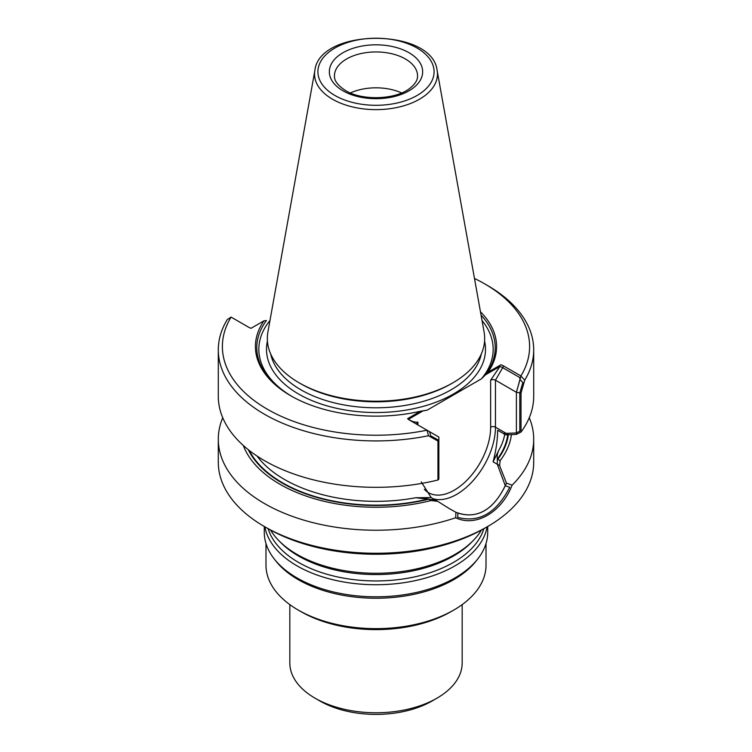 <?xml version="1.0" encoding="UTF-8"?>
<svg xmlns="http://www.w3.org/2000/svg" width="752" height="752" viewBox="0 0 752 752"><rect width="100%" height="100%" fill="white"/><g stroke="black" fill="none" stroke-linecap="round" stroke-linejoin="round"><path stroke-width="1.13" d="M452.121 383.247A107.649 62.153 180 0 1 299.879 383.247L300.979 383.877A106.098 61.26 0 0 0 451.021 383.877L452.121 383.247M314.872 70.481L267.909 331.999A108.664 62.736 0 0 0 299.155 382.834L300.979 383.877A106.098 61.26 0 0 0 451.021 383.877L452.845 382.834A108.664 62.736 0 0 0 484.091 331.999L437.128 70.481C432.485 27.608 319.515 27.608 314.872 70.481A61.457 35.485 0 0 0 332.544 99.236A61.457 35.485 0 0 0 402.423 106.182A61.457 35.485 0 0 0 437.128 70.481M417.905 422.173L417.905 424.955L417.905 422.173A3.403 1.965 0 0 0 416.909 423.564A3.403 1.965 0 0 0 417.886 424.946A3.403 1.965 0 0 1 416.909 423.564A3.403 1.965 0 0 1 417.905 422.173C414.343 422.286 411.241 421.308 408.58 419.221A13.621 7.868 0 0 0 410.667 420.772M520.91 376.019L524.708 380.174L521.023 393.08L516.398 392.281L516.398 432.945L519.811 431.216L519.811 392.873L516.398 392.281L495.465 380.183A3.403 1.965 0 0 0 490.642 380.183L499.967 366.45A13.621 7.868 0 0 1 502.684 367.672L519.604 377.438L520.046 379.478L516.398 392.271L495.465 380.183A3.403 1.965 0 0 0 490.642 380.183L490.642 427.183A51.427 29.695 -60 0 1 465.074 482.041A51.427 29.695 -60 0 1 424.325 489.289A51.427 29.695 -60 0 0 465.074 482.041A51.427 29.695 -60 0 0 490.642 427.183A3.403 1.965 180 0 1 495.465 427.183A54.84 31.659 -60 0 1 473.976 479.673A54.84 31.659 -60 0 1 433.321 498.792A54.84 31.659 -60 0 0 473.976 479.673A54.84 31.659 -60 0 0 495.465 427.183L495.465 380.183L502.684 367.672M481.054 315.116A119.211 68.827 0 0 1 485.566 374.769L481.43 378.829A117.171 67.652 0 0 0 482.032 320.521A117.171 67.652 0 0 1 481.43 378.829L427.117 410.178L422.991 410.902L408.58 419.221M269.968 320.521A117.171 67.652 0 0 0 291.964 396.454A117.171 67.652 0 0 1 269.968 320.521M231.099 317.09A153.615 88.689 0 0 0 267.374 409.248A153.615 88.689 0 0 0 426.995 430.191L409.718 420.227A14.984 8.648 0 0 1 407.584 418.676L420.481 411.241A120.574 69.616 0 0 1 290.742 395.759A120.574 69.616 0 0 1 263.924 320.85L266.434 320.512A119.211 68.827 0 0 0 291.221 396.031M485.566 374.769L499.967 366.45M427.004 430.21L438.839 437.044L429.589 431.704L430.652 435.756L438.19 439.995L437.955 441.039L428.443 435.746A157.704 91.048 0 0 1 218.296 349.868A157.704 91.048 0 0 1 227.283 319.581M519.811 392.873L522.837 382.533L519.999 379.431M218.296 349.868L218.296 396.276A157.704 91.048 0 0 0 437.955 480.002L438.848 479.165L438.848 437.053L438.848 477.717L438.19 478.338L438.19 439.995M415.715 497.749L435.417 500.005L431.178 497.561L415.715 497.749L428.283 498.924L431.046 500.522L437.711 501.33L431.178 497.561L421.27 481.91L431.178 497.561L415.715 497.749A129.429 74.73 0 0 1 257.005 456.022A129.429 74.73 0 0 0 415.715 497.749M516.398 432.945L503.285 433.49L497.664 430.238C497.561 440.07 496.029 450.598 493.077 461.822C496.029 450.598 497.561 440.07 497.664 430.238L505.645 434.853L516.398 434.393L516.398 392.271L520.939 375.981L503.652 365.998A14.984 8.648 0 0 0 500.964 364.767L488.076 372.212A120.574 69.616 0 0 0 480.453 311.76M497.316 464.266L497.373 459.04C496.837 455.994 497.439 452.836 499.187 449.555L493.077 461.822L497.316 464.266L505.288 485.717C494.149 508.531 478.084 519.463 457.902 513.08M248.263 449.668A132.728 76.629 0 0 0 428.725 499.178M497.805 459.293A132.728 76.629 0 0 0 508.343 434.731M457.893 513.09L457.686 517.338C479.071 523.082 496.414 513.071 509.696 487.305L505.297 485.717M265.982 543.527L265.982 565.128A110.018 63.516 0 0 0 298.206 610.041L301.101 611.705A105.929 61.156 0 0 0 301.101 611.705A105.929 61.156 0 0 0 450.909 611.705L453.794 610.041A110.018 63.516 0 0 0 486.018 565.128L486.018 543.527M301.091 611.705L298.206 610.041A110.018 63.516 0 0 0 453.794 610.041M264.281 526.485L264.281 532.313A111.719 64.503 0 0 0 274.01 558.642L275.57 560.644A110.018 63.516 0 0 0 298.206 579.632A110.018 63.516 0 0 0 476.43 560.644L477.99 558.642A111.719 64.503 0 0 0 487.719 532.313L487.719 526.485M289.83 604.608L289.83 663.02A86.17 49.754 0 0 0 315.069 698.194A86.17 49.754 0 0 0 436.931 698.194A86.17 49.754 0 0 0 462.17 663.02L462.17 604.608M319.882 700.977L315.069 698.194L319.882 700.977A79.364 45.816 0 0 0 432.118 700.977L436.931 698.194M270.523 530.038A111.719 64.503 0 0 0 278.936 540.716A111.719 64.503 0 0 0 297.002 554.393A111.719 64.503 0 0 0 473.064 540.716A111.719 64.503 0 0 0 481.477 530.038M264.864 526.823A111.719 64.503 0 0 0 297.002 565.842A111.719 64.503 0 0 0 413.421 581.014A111.719 64.503 0 0 0 487.136 526.823M274.01 558.642A111.719 64.503 0 0 0 297.002 577.921A111.719 64.503 0 0 0 477.99 558.642M376.611 97.76A34.423 19.872 0 0 0 375.389 97.76M401.653 92.938A41.557 23.989 0 0 0 350.347 92.938M299.879 383.247L299.155 382.834A108.664 62.736 0 0 0 299.164 382.834A108.664 62.736 0 0 0 452.845 382.834M231.061 317.081L248.348 327.064A14.984 8.648 0 0 0 251.036 328.295L263.924 320.85M227.292 319.562L231.09 317.081M427.033 430.182L428.49 435.728M488.076 372.212L481.43 378.829L427.117 410.178L420.481 411.241M520.901 375.972A153.615 88.689 0 0 0 484.626 283.824A153.615 88.689 0 0 0 474.474 278.466M524.717 380.155A157.704 91.048 0 0 0 533.704 349.868A157.704 91.048 0 0 0 487.512 285.487L484.626 283.824M437.955 480.002L437.955 441.039M516.398 434.393L521.023 432.043L521.023 393.08M521.023 432.043A157.704 91.048 0 0 0 533.704 396.276L533.704 349.868M499.61 465.591L500.136 460.638L497.373 459.04C496.837 455.994 497.439 452.836 499.187 449.555L493.077 461.822L499.61 465.591L506.444 483.085M243.291 445.457A135.792 78.396 0 0 0 431.046 500.522M455.909 512.262C477.652 520.497 494.985 508.672 506.453 483.085L512.084 485.2C501.622 512.403 475.602 527.453 455.703 517.752L455.9 512.272L448.85 508.371M437.711 501.33L449.649 508.831M500.136 460.638A135.792 78.396 0 0 0 511.426 434.609M222.733 417.727A157.704 91.048 0 0 0 218.296 439.177A157.704 91.048 0 0 0 297.576 518.175A157.704 91.048 0 0 0 455.703 517.743M512.074 485.2A157.704 91.048 0 0 0 533.704 439.177A157.704 91.048 0 0 0 529.267 417.727M533.704 439.177L533.704 462.226A157.704 91.048 180 0 1 487.512 526.607A157.704 91.048 180 0 1 455.703 540.791A157.704 91.048 180 0 1 264.488 526.607A157.704 91.048 180 0 1 218.296 462.226L218.296 439.177M487.512 526.607L484.626 528.271A153.615 88.689 180 0 1 267.374 528.271L264.488 526.607M300.979 389.846A106.098 61.26 0 0 0 410.62 404.435A106.098 61.26 0 0 0 481.327 353.901A106.098 61.26 0 0 1 410.62 404.435A106.098 61.26 0 0 1 300.979 389.846A106.098 61.26 0 0 1 270.673 353.901A106.098 61.26 0 0 0 300.979 389.846M298.572 394.02A109.51 63.224 0 0 0 424.419 406.024A109.51 63.224 0 0 0 484.57 341.079A109.51 63.224 0 0 1 424.419 406.024A109.51 63.224 0 0 1 298.572 394.02A109.51 63.224 0 0 1 267.43 341.079A109.51 63.224 0 0 0 298.572 394.02M249.25 450.448A132.155 76.3 0 0 0 428.283 498.924A132.155 76.3 0 0 1 249.25 450.448M506.171 433.368L495.465 427.183A3.403 1.965 180 0 0 490.642 427.183L490.642 380.183M499.187 449.555A129.429 74.73 0 0 0 504.742 434.327A129.429 74.73 0 0 1 499.187 449.555M497.373 459.04A132.155 76.3 0 0 0 507.76 434.75A132.155 76.3 0 0 1 497.373 459.04M278.936 540.716L280.825 542.634A109.548 63.243 0 0 0 298.544 556.038A109.548 63.243 0 0 0 471.175 542.634L473.064 540.716M268.126 528.703A109.548 63.243 0 0 0 298.544 562.421A109.548 63.243 0 0 0 408.919 578.025A109.548 63.243 0 0 0 483.874 528.703M417.557 75.933A41.557 23.989 0 0 0 376 51.944A41.557 23.989 0 0 0 334.443 75.933C334.49 77.475 333.822 82.936 345.563 90.56C361.985 100.918 395.58 99.706 409.558 88.539C415.066 84.233 417.736 80.032 417.557 75.933M343.006 90.813A46.662 26.94 0 0 0 421.073 78.734A46.662 26.94 0 0 0 363.921 45.74A46.662 26.94 0 0 0 343.006 90.813M334.922 95.476A58.092 33.539 0 0 0 432.109 80.445A58.092 33.539 0 0 0 360.969 39.367A58.092 33.539 0 0 0 334.922 95.476M508.521 434.722L495.465 427.183L495.465 380.183L503.652 365.998"/></g></svg>
